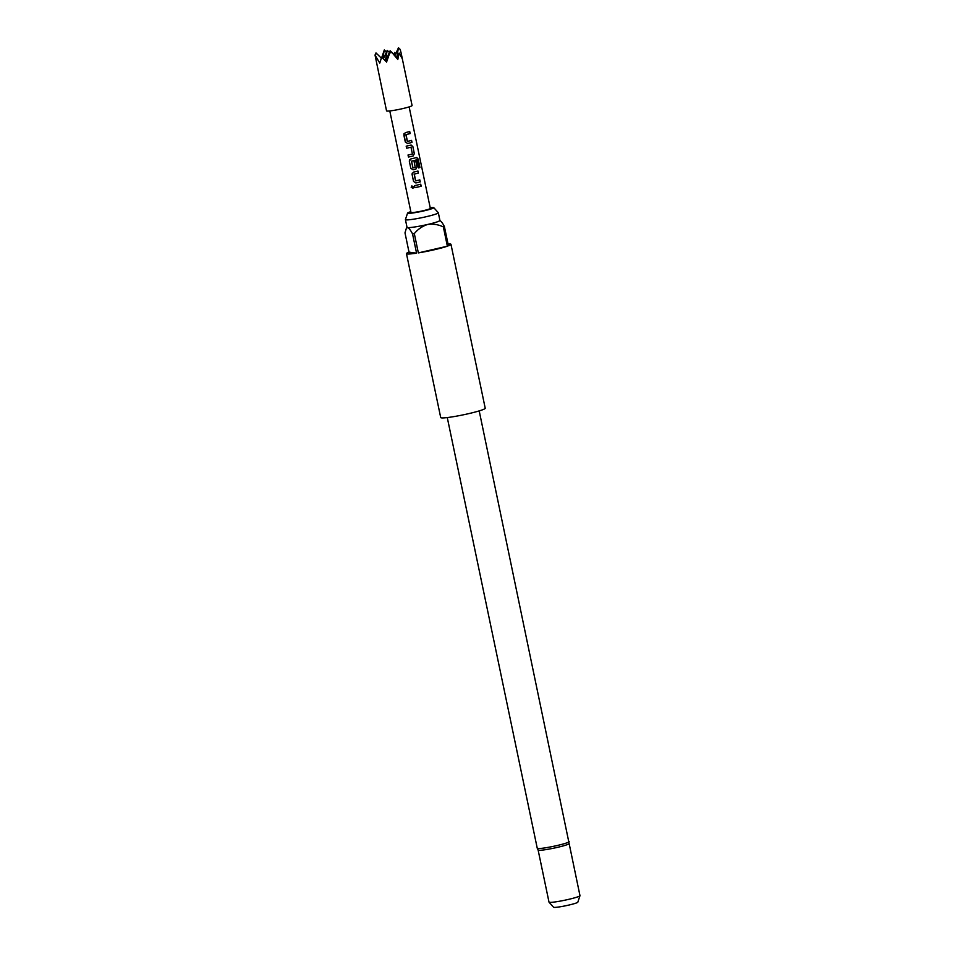<?xml version="1.0" encoding="UTF-8"?>
<svg xmlns="http://www.w3.org/2000/svg" width="955" height="955" viewBox="0 0 955 955"><rect width="100%" height="100%" fill="white"/><g stroke="black" fill="none" stroke-linecap="round" stroke-linejoin="round"><path stroke-width="1.43" d="M411.868 185.903L411.259 187.264L413.014 188.207M413.551 186.882L411.808 185.927L411.175 187.299L412.93 188.242L413.551 186.882M410.829 211.676A13.382 1.146 -11.8 0 0 407.57 213.084A13.382 1.146 -11.8 0 0 423.96 210.864A13.382 1.146 -11.8 0 0 433.737 207.617A13.382 1.146 -11.8 0 0 430.18 207.629M407.57 213.084L405.421 219.554A16.808 1.444 -11.8 0 0 405.421 219.626A16.808 1.444 -11.8 0 0 426.014 216.761A16.808 1.444 -11.8 0 0 438.321 212.75A16.808 1.444 -11.8 0 0 438.285 212.69L433.737 207.617M549.041 902.177A15.817 1.361 -11.8 0 0 568.392 899.419A15.817 1.361 -11.8 0 0 579.971 895.718L577.823 902.189A12.391 1.062 168.2 0 1 568.75 905.089A12.391 1.062 168.2 0 1 553.59 907.25L549.041 902.177A15.817 1.361 -11.8 0 1 549.006 902.117L538.131 850.081A15.817 1.361 -11.8 0 0 538.154 850.105A15.817 1.361 -11.8 0 0 557.505 847.348A15.817 1.361 -11.8 0 0 569.096 843.647A15.817 1.361 -11.8 0 0 569.096 843.575M579.971 895.718A15.817 1.361 -11.8 0 0 579.971 895.647L479.207 410.901M406.46 253.624L440.709 417.55A22.741 1.958 -11.8 0 0 468.571 413.67A22.741 1.958 -11.8 0 0 485.224 408.251L450.975 244.325A22.741 1.958 168.2 0 1 448.42 245.829L444.385 226.538A22.741 1.958 168.2 0 1 443.347 226.92L447.37 246.199A22.741 1.958 168.2 0 1 434.322 249.744A22.741 1.958 168.2 0 1 418.35 252.896L414.315 233.605A22.741 1.958 168.2 0 1 412.536 233.88L416.571 253.171A22.741 1.958 168.2 0 1 406.46 253.624A22.741 1.958 168.2 0 1 409.015 252.132L404.992 232.853L406.353 228.293L407.558 227.577A16.808 1.444 -11.8 0 0 427.625 224.473A16.808 1.444 -11.8 0 0 439.933 220.474L438.321 212.75M448.038 243.979A22.741 1.958 168.2 0 1 450.975 244.325M386.942 111.055A13.048 1.122 -11.8 0 0 401.04 108.977A13.048 1.122 -11.8 0 0 412.083 105.528L401.076 52.835L401.792 58.028L399.166 53.086L397.805 59.461L391.908 52.453L389.747 52.955L386.56 62.051L381.678 57.121L379.768 63.102L375.029 55.068L386.536 110.864A13.048 1.122 -11.8 0 0 386.942 111.055M396.623 58.016L398.462 47.75L400.217 49.457L401.076 52.835M407.439 141.388L406.018 134.571A9.884 0.848 -11.8 0 0 410.149 133.581L409.731 131.551A9.884 0.848 -11.8 0 1 405.326 132.614L403.822 134.894L405.302 141.985L407.594 143.477A9.884 0.848 -11.8 0 0 411.999 142.414L411.581 140.397A9.884 0.848 -11.8 0 1 407.439 141.388L407.284 141.292M410.817 145.136A9.884 0.848 -11.8 0 1 406.185 146.163L406.603 148.192A9.884 0.848 -11.8 0 0 410.996 147.225L412.417 154.042A9.884 0.848 -11.8 0 1 408.024 155.008L408.454 157.038A9.884 0.848 -11.8 0 0 413.085 156.011L414.351 153.695L412.87 146.604L411.199 145.088M411.462 161.288L412.99 167.937L411.557 161.12A9.884 0.848 -11.8 0 0 416.81 159.807L418.612 167.937A9.884 0.848 -11.8 0 0 419.925 167.519L418.147 159.019L416.714 157.468M412.99 167.937A9.884 0.848 -11.8 0 0 415.21 167.423L414.1 161.502A9.884 0.848 -11.8 0 0 415.891 161.049L417.108 166.85L415.843 169.166A9.884 0.848 -11.8 0 1 413.097 169.799L413.097 169.799A9.693 0.836 -11.8 0 0 415.759 169.166L415.843 169.166M410.805 168.307L413.097 169.799L410.805 168.307L409.325 161.216L410.817 168.283M416.535 157.503A9.884 0.848 -11.8 0 1 410.829 158.936L409.325 161.216L409.504 159.927M415.688 180.877L414.267 174.061A9.884 0.848 -11.8 0 0 418.397 173.058L417.98 171.041A9.884 0.848 -11.8 0 1 413.575 172.091L412.071 174.383L413.551 181.462L415.843 182.966A9.884 0.848 -11.8 0 0 420.248 181.904L419.83 179.874A9.884 0.848 -11.8 0 1 415.688 180.877L415.532 180.77M414.434 185.652L414.852 187.681A9.884 0.848 -11.8 0 0 421.155 186.225L420.725 184.196A9.884 0.848 -11.8 0 1 414.434 185.652M409.134 106.888L430.335 208.381A9.884 0.848 168.2 0 1 421.979 210.995A9.884 0.848 168.2 0 1 411.295 212.571A9.884 0.848 168.2 0 1 410.984 212.428L389.783 110.935M382.812 58.231L384.304 49.947L381.857 57.288M389.747 52.955L390.141 50.746L385.545 61.001M399.166 53.086L396.838 58.279M384.304 49.947L386.465 52.048M390.141 50.746L391.908 52.453M393.723 54.554L394.618 52.465L395.8 53.683M375.59 55.139L375.983 52.931L375.029 55.068M394.152 55.068L394.618 52.465M385.343 60.798L387.217 50.34L389.377 52.441M387.217 50.34L383.409 58.828M398.462 47.75L394.821 55.856M375.983 52.931L381.272 58.088M405.421 219.626L407.033 227.35A16.808 1.444 -11.8 0 0 407.558 227.577C409.05 228.233 410.71 230.334 412.536 233.88M439.407 220.235C440.9 220.88 442.559 222.981 444.385 226.538M416.571 253.171L409.015 252.132M443.347 226.92C438.321 224.509 433.081 223.697 427.625 224.473C422.373 226.156 417.932 229.2 414.315 233.605M447.37 246.199L418.35 252.896M414.446 185.652L414.852 187.681M414.864 187.657A9.693 0.836 -11.8 0 0 421.048 186.237L421.155 186.225M421.048 186.237L420.618 184.231M415.509 180.758L414.16 174.228M414.243 174.049A9.693 0.836 -11.8 0 0 418.29 173.07L418.397 173.058M418.29 173.07L417.872 171.064M412.262 173.082L412.071 174.383M412.094 174.359L413.551 181.462L415.843 182.966A9.693 0.836 -11.8 0 0 420.14 181.916L420.248 181.904M420.14 181.916L419.723 179.91M418.612 167.913A9.693 0.836 -11.8 0 0 419.77 167.543L419.925 167.519M419.77 167.543L418.147 159.019M417.992 159.043L416.404 157.527M415.759 169.166L417.108 166.85M417.001 166.862L415.783 161.073M411.438 161.276L411.557 161.12A9.693 0.836 -11.8 0 0 416.678 159.831L416.81 159.807M408.048 155.008L408.454 157.038A9.693 0.836 -11.8 0 0 413.014 156.011L414.351 153.695M414.243 153.695L412.87 146.604M412.763 146.616L410.745 145.136M406.197 146.163L406.603 148.192M406.615 148.168A9.693 0.836 -11.8 0 0 410.925 147.225L410.996 147.225M407.26 141.28L405.911 134.739M405.994 134.56A9.693 0.836 -11.8 0 0 410.041 133.581L410.149 133.581M410.041 133.581L409.623 131.575M404.013 133.605L405.302 141.985M405.326 141.961L407.594 143.477M407.57 143.465A9.693 0.836 -11.8 0 0 411.892 142.426L411.999 142.414M411.892 142.426L411.474 140.421M447.274 417.562L537.259 848.279A16.319 1.397 -11.8 0 0 557.243 845.497A16.319 1.397 -11.8 0 0 569.192 841.606M537.259 848.279L538.154 850.105M407.021 227.278L406.353 228.281"/></g></svg>
